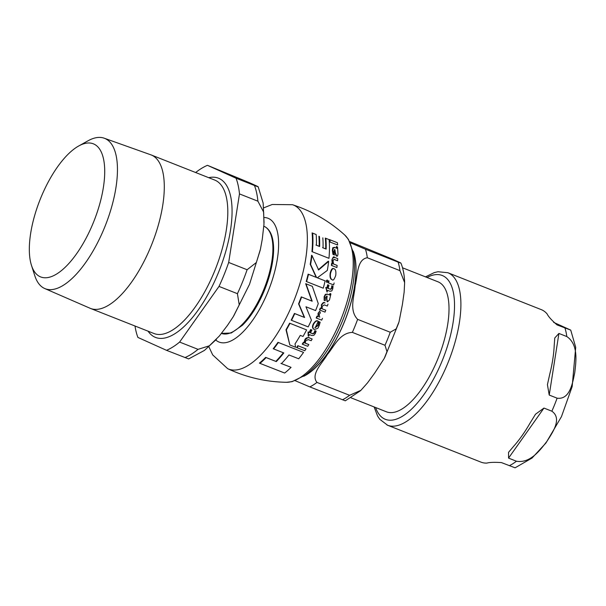 <?xml version="1.0" encoding="UTF-8"?>
<svg xmlns="http://www.w3.org/2000/svg" width="606" height="606" viewBox="0 0 606 606"><rect width="100%" height="100%" fill="white"/><g stroke="black" fill="none" stroke-linecap="round" stroke-linejoin="round"><path stroke-width="0.91" d="M553.642 322.369L570.731 330.103L557.058 324.907C551.725 320.309 548.415 316.65 547.12 313.938A81.999 33.216 -68.4 0 0 541.256 309.621L447.857 272.723L437.979 271.73L434.282 272.594L425.495 276.859M549.74 374.243A81.999 33.216 -68.4 0 0 554.164 346.147L554.77 337.981L558.921 333.444L566.815 336.557C578.624 344.503 576.018 361.487 574.791 372.432C572.625 383.015 569.898 399.945 557.111 398.172L549.218 395.059L547.423 384.643L549.74 374.243M513.744 446.183A81.999 33.216 -68.4 0 0 529.894 423.367L535.507 414.224L543.961 408.073L551.854 411.194C562.376 418.557 552.687 432.351 546.976 441.274C540.317 449.834 530.515 463.582 516.448 461.227L508.555 458.106L508.548 452.326L513.744 446.183M387.014 424.995A81.999 33.216 -68.4 0 0 387.598 425.238L481.005 462.143A81.999 33.216 -68.4 0 0 486.86 463.098C489.565 462.31 494.42 462.143 501.427 462.59L515.092 467.809L532.023 458.068L545.945 442.994L561.467 416.625L572.162 386.575L575.7 347.321L570.731 330.103M402.543 267.799L437.88 281.76A69.925 28.323 111.6 0 1 438.532 357.199A69.925 28.323 111.6 0 1 386.499 411.83L351.154 397.869M350.344 242.801L365.463 249.217A81.999 33.216 111.6 0 1 367.327 257.755C356.699 259.345 357.684 276.116 355.154 285.668C354.555 295.978 348.715 310.052 357.623 319.362A81.999 33.216 111.6 0 1 352.366 332.383C339.458 332.952 334.012 346.821 327.338 354.51C322.597 362.956 310.325 374.129 316.961 382.416A81.999 33.216 111.6 0 1 309.833 386.901L295.228 380.712M349.723 241.574L392.559 259.209C395.741 260.694 405.581 264.936 398.089 262.103L400.93 263.118C403.202 268.716 404.437 275.222 404.634 282.623M357.623 319.362L390.249 332.255L396.172 328.869L399.006 321.907L402.429 304.341L404.134 292.206L404.641 282.623L399.952 270.64L367.327 257.755M316.961 382.416L349.586 395.309L360.888 390.347L367.494 382.901L374.614 373.182L384.272 358.396L386.976 351.609L384.992 345.276L352.366 332.383M360.441 390.756L345.299 400.816L309.833 386.901M353.298 251.854A73.174 29.641 111.6 0 1 344.481 321.544A73.174 29.641 111.6 0 1 304.31 375.849M399.952 270.64A81.999 33.216 111.6 0 0 398.089 262.103L365.463 249.217M289.963 323.346A89.34 36.186 111.6 0 1 286.358 329.891L289.82 344.973L295.622 347.253L295.016 343.943A88.771 35.959 -68.4 0 0 300.281 335.383L303.008 336.451A88.438 35.822 -68.4 0 0 306.621 329.914L289.607 323.187L306.621 329.914M333.815 268.685L334.133 268.829C332.853 267.973 331.671 269.443 330.581 273.238C330.043 276.684 330.558 278.836 332.126 279.692C333.088 280.896 334.3 279.449 335.762 275.359C336.156 271.473 335.61 269.299 334.133 268.829L333.898 268.723M327.732 294.243L325.71 294.531L324.483 296.872L324.142 300.334L325.255 300.765L325.392 297.402L327.149 296.129L326.823 298.743L327.46 301.833L329.475 299.978L330.937 293.902L330.323 293.66L329.914 295.092L327.376 294.084L329.55 294.933L329.967 293.501L330.937 293.902M320.173 322.195L319.188 321.809L318.264 325.346L315.226 327.657A87.378 35.398 -68.4 0 0 318.264 321.263L318.135 321.21C316.794 320.438 315.294 321.415 313.635 324.149C312.454 326.732 312.643 328.482 314.219 329.391C320.112 328.217 317.567 327.081 319.082 325.99L320.173 322.195L318.832 321.65L317.915 325.187L314.878 327.498M313.635 324.149L313.287 323.99C312.09 326.482 312.279 328.225 313.863 329.232L314.219 329.391M334.906 247.559L333.255 248.013L332.83 250.717L333.421 254.596L334.512 255.02L333.77 251.263L334.944 249.725L335.36 252.679L336.709 256.08C337.337 256.497 337.762 255.77 337.989 253.899L337.504 246.945L336.921 246.718L336.997 248.369L334.383 247.324L336.474 248.134L336.375 246.475L337.504 246.945M280.926 363.38L290.547 367.13L281.419 363.6A88.597 35.89 -68.4 0 0 288.964 354.964L298.72 358.775A86.855 35.186 -68.4 0 0 303.538 352.389L277.98 342.329A88.408 35.815 -68.4 0 1 273.208 348.738L283.813 352.942A89.097 36.095 111.6 0 1 276.298 361.593L266.132 357.585A89.34 36.186 111.6 0 1 259.982 363.373L284.676 373.046A86.855 35.186 -68.4 0 0 291.054 367.357M259.982 363.373L259.421 363.123A88.408 35.815 -68.4 0 0 265.648 357.366L275.813 361.373A88.173 35.716 -68.4 0 0 283.335 352.813M289.82 344.973L285.994 329.732A88.408 35.815 -68.4 0 0 289.607 323.187M316.961 277.639L325.149 280.873L317.324 277.798L327.323 270.412A88.438 35.822 -68.4 0 0 328.649 261.383L328.225 261.194L318.248 269.784M306.591 281.623L306.235 281.464A88.408 35.815 -68.4 0 0 308.136 274.154L316.188 277.328L310.211 264.269A88.408 35.815 -68.4 0 0 311.567 255.255L311.976 255.437A89.34 36.186 111.6 0 1 310.598 264.443L316.552 277.495L308.499 274.313A89.34 36.186 111.6 0 1 306.591 281.623L323.248 288.183A88.438 35.822 -68.4 0 0 325.149 280.873M331.747 279.517C330.232 278.904 329.709 276.753 330.194 273.064C331.149 269.359 332.323 267.89 333.732 268.647M325.301 238.097L329.119 239.628L325.301 238.097A87.9 35.61 -68.4 0 1 325.68 248.869L322.559 247.642M315.931 245.029L319.157 246.301A88.362 35.792 -68.4 0 0 318.885 236.264L319.438 236.514A89.287 36.171 111.6 0 1 319.627 246.513L316.4 245.241A89.362 36.201 -68.4 0 0 316.165 234.537L312.658 233.151A89.34 36.186 111.6 0 1 312.378 251.793L328.967 258.323A88.438 35.822 -68.4 0 0 329.119 239.628M312.378 251.793L311.954 251.604A88.408 35.815 -68.4 0 0 312.098 232.901L316.165 234.537M324.142 300.334L324.134 296.713L325.354 294.372L327.376 294.084M327.111 301.674L326.467 298.584L326.793 295.97M313.287 323.99C315.12 321.142 316.62 320.157 317.786 321.059L318.264 321.263M304.803 342.973L308.825 344.564L305.182 343.14L305.719 340.799L308.242 339.595L311.151 340.731A86.84 35.178 -68.4 0 0 312.158 339.004L309.242 337.86C308.855 336.906 307.507 337.595 305.197 339.921L304.363 342.822L303.72 342.572A87.885 35.602 111.6 0 1 302.629 344.306L307.727 346.299A86.84 35.178 -68.4 0 0 308.825 344.564M302.629 344.306L302.243 344.132A86.946 35.224 -68.4 0 0 303.341 342.398L303.985 342.655L304.826 339.754C305.538 338.133 306.886 337.444 308.871 337.701L312.158 339.004M333.421 254.596L332.952 254.384L332.346 250.498L332.747 247.786L334.383 247.324M336.239 255.868L334.876 252.46L334.436 249.498M333.111 263.83L337.141 265.428L333.535 264.019L333.088 261.231C333.391 259.58 333.936 259.05 334.732 259.633L337.587 260.747A86.84 35.178 -68.4 0 0 337.731 258.633L334.876 257.52C332.929 257.588 332.073 258.497 332.308 260.239L332.724 263.701L332.08 263.451A87.885 35.602 111.6 0 1 331.815 265.564L336.891 267.541A86.84 35.178 -68.4 0 0 337.141 265.428M331.815 265.564L331.406 265.375A86.946 35.224 -68.4 0 0 331.664 263.262L332.3 263.512L331.876 260.042C333.005 257.005 333.853 256.096 334.421 257.315L337.731 258.633M321.233 305.166C322.793 302.614 323.952 301.841 324.702 302.849L325.058 303.008C324.104 302.227 322.945 303 321.581 305.318L321.271 308.462L321.581 305.318M321.271 308.462L320.627 308.204A87.885 35.602 111.6 0 1 319.885 310.105L319.544 309.946A86.946 35.224 -68.4 0 0 320.279 308.053L320.922 308.302M321.748 308.628L325.77 310.219L322.097 308.78L322.218 306.25L324.392 304.894L327.316 306.038A86.84 35.178 -68.4 0 0 327.982 304.151M327.778 288.221L330.3 289.206L331.543 288.138L331.747 285.774L332.686 286.138L332.118 285.941L331.906 288.305L330.664 289.365L328.141 288.388A87.718 35.534 -68.4 0 0 328.96 285.267L328.043 284.903A87.885 35.602 111.6 0 1 327.225 288.024L326.149 287.608L327.119 292.031A87.718 35.534 -68.4 0 0 327.604 290.327L329.891 291.221L331.747 290.963L332.747 288.895L333.05 286.305M327.013 291.986L325.786 287.441L326.861 287.865A86.946 35.224 -68.4 0 0 327.672 284.744L328.96 285.267M310.083 332.717L312.605 333.701L314.158 332.77L314.847 330.626L315.787 330.99L315.203 330.785L314.514 332.936L312.961 333.861L310.446 332.876A87.718 35.534 -68.4 0 0 311.931 330.058L310.651 329.535A86.946 35.224 -68.4 0 1 309.166 332.353L308.09 331.936L308.166 335.959L308.636 336.163A87.718 35.534 -68.4 0 0 309.492 334.626L311.772 335.519L313.825 335.353L315.302 333.505L316.143 331.156M330.103 242.074L329.558 241.824A87.385 35.398 -68.4 0 0 329.346 239.544L337.406 242.711L329.922 239.809A88.317 35.777 111.6 0 1 330.103 242.074L337.633 244.998A86.84 35.178 -68.4 0 0 337.406 242.711M297.841 345.693L306.022 348.904L298.228 345.867A88.317 35.777 111.6 0 1 296.993 347.708L296.599 347.526A87.385 35.398 -68.4 0 0 297.841 345.693L298.228 345.867M328.528 282.934L328.164 282.767A86.946 35.224 -68.4 0 0 328.626 280.79L328.997 280.957A87.885 35.602 111.6 0 1 328.528 282.934L333.648 284.934A86.84 35.178 -68.4 0 0 334.111 282.957M318.514 316.764L317.332 316.302A87.885 35.602 111.6 0 1 316.537 318.135L316.188 317.976A86.946 35.224 -68.4 0 0 316.991 316.15L318.165 316.605L318.044 313.34L319.521 311.386L318.392 313.499L318.165 316.605M326.869 282.472L326.21 280.926L327.119 280.002M291.524 320.316L291.175 320.157A88.408 35.815 -68.4 0 0 294.418 313.453L304.273 317.339L298.576 303.848A88.408 35.815 -68.4 0 0 301.258 296.879L311.84 301.061L305.659 283.661L312.317 286.312L306.015 283.82L312.181 301.212L301.599 297.038A89.34 36.186 111.6 0 1 298.917 304L304.613 317.499L294.766 313.613A89.34 36.186 111.6 0 1 291.524 320.316L308.181 326.884A88.438 35.822 -68.4 0 0 311.431 320.173L305.962 306.78L315.59 310.567A88.438 35.822 -68.4 0 0 318.271 303.606L312.317 286.312M326.573 281.093L326.907 282.487L327.793 281.57L327.46 280.154L326.21 280.926M319.673 317.211L319.135 314.453L320.377 312.863L319.87 311.537M316.537 318.135L321.68 320.142A86.84 35.178 -68.4 0 0 322.475 318.317M296.993 347.708L304.773 350.745A86.84 35.178 -68.4 0 0 306.022 348.904M329.922 239.809L329.346 239.544M311.931 330.058L310.651 329.535M311.007 329.702A87.885 35.602 111.6 0 1 309.522 332.512L309.166 332.353M309.522 332.512L308.09 331.936M308.446 332.096L308.53 336.125M319.885 310.105L325.028 312.113A86.84 35.178 -68.4 0 0 325.77 310.219M332.08 263.451L331.664 263.262M332.724 263.701L332.3 263.512M333.255 248.013L332.747 247.786M336.921 246.718L336.375 246.475M303.72 342.572L303.341 342.398M304.363 342.822L303.985 342.655M312.658 233.151L312.098 232.901M319.627 246.513L319.157 246.301M319.438 236.514L318.885 236.264M325.861 238.355A88.832 35.981 111.6 0 1 326.157 249.081L325.68 248.869M326.157 249.081L323.028 247.854A89.105 36.095 -68.4 0 0 322.824 237.847M310.598 264.443L310.211 264.269M328.649 261.383L318.635 269.95L311.976 255.437M266.132 357.585L265.648 357.366M276.298 361.593L275.813 361.373M303.538 352.389L277.98 342.329M278.374 342.504A89.34 36.186 111.6 0 1 273.624 348.927M40.541 198.503A71.576 28.99 111.6 0 1 78.628 146.031A71.576 28.99 111.6 0 1 93.46 222.349A71.576 28.99 111.6 0 1 31.482 265.383A71.576 28.99 111.6 0 1 40.541 198.503M236.045 178.209A100.558 40.738 111.6 0 1 239.476 193.912L228.682 262.459L247.104 269.738L256.361 262.496L260.413 249.286L262.254 239.317L263.974 224.235L263.64 212.092L257.898 201.192A100.558 40.738 111.6 0 0 254.459 185.489L236.045 178.209L207.449 165.324L249.922 182.898C253.611 184.618 263.572 188.958 254.459 185.489L258.186 186.807L263.155 203.101L264.057 222.644M179.618 342.072L198.033 349.344L209.35 345.806L219.349 336.004L227.485 325.369L233.242 316.726L239.234 304.856L237.423 293.683L219.008 286.411L179.618 342.072A100.558 40.738 111.6 0 1 166.514 350.321L188.64 358.934L204.434 350.412L216.44 339.299M195.647 172.521A100.558 40.738 111.6 0 1 207.449 165.324M166.514 350.321L137.918 337.436A100.558 40.738 111.6 0 1 135.009 326.02M239.476 193.912L257.898 201.192M228.682 262.459A100.558 40.738 111.6 0 1 219.008 286.411M78.628 146.031L88.014 140.804A80.84 32.747 111.6 0 1 104.164 138.191A80.84 32.747 111.6 0 1 104.762 227A80.84 32.747 111.6 0 1 44.761 288.547A80.84 32.747 111.6 0 1 34.762 275.609L31.482 265.383M104.164 138.191L150.727 154.78A82.522 33.428 111.6 0 1 151.159 154.939A82.522 33.428 111.6 0 1 151.341 245.438A82.522 33.428 111.6 0 1 90.514 308.439A82.522 33.428 111.6 0 1 90.089 308.265L44.761 288.547M549.218 395.059L558.921 333.444M508.555 458.106L543.961 408.073M374.107 406.937L377.553 415.951L379.788 419.307L387.598 425.238A81.999 33.216 -68.4 0 0 448.326 361.911A81.999 33.216 -68.4 0 0 448.44 272.965A81.999 33.216 -68.4 0 0 447.857 272.723M509.32 465.711A81.999 33.216 -68.4 0 0 516.448 461.227M551.854 411.194A81.999 33.216 -68.4 0 0 557.111 398.172M566.815 336.557A81.999 33.216 -68.4 0 0 564.951 328.028M427.01 277.465A77.356 31.338 111.6 0 1 442.751 275.707A77.356 31.338 111.6 0 1 435.661 375.061A77.356 31.338 111.6 0 1 375.629 407.535M303.689 376.281A73.334 29.702 -68.4 0 0 344.534 321.574A73.334 29.702 -68.4 0 0 353.139 251.111M390.249 332.255A81.999 33.216 111.6 0 1 384.992 345.276M349.586 395.309A81.999 33.216 111.6 0 1 342.458 399.793M292.433 204.699A88.181 35.724 111.6 0 1 294.266 299.849A88.181 35.724 111.6 0 1 227.894 368.789A88.181 35.724 111.6 0 1 227.689 368.69L229.742 369.637C247.839 377.743 266.761 381.962 286.517 382.295A80.113 32.451 111.6 0 0 341.201 318.817A80.113 32.451 111.6 0 0 344.753 235.03M332.308 260.239L331.876 260.042M334.876 257.52L334.421 257.315M336.997 248.369L336.474 248.134M337.239 248.074L336.709 247.839M332.83 250.717L332.346 250.498M335.36 252.679L334.876 252.46M330.581 273.238L330.194 273.064M264.178 217.493A66.562 26.959 111.6 0 1 270.109 286.214A66.562 26.959 111.6 0 1 218.637 341.882A66.562 26.959 111.6 0 1 215.774 340.027M264.663 289.683A57.078 23.119 -68.4 0 0 273.541 246.384C273.011 235.863 269.935 229.212 264.322 226.417L263.837 226.22A57.623 23.346 111.6 0 1 264.14 226.356A57.623 23.346 111.6 0 1 263.86 289.38A57.623 23.346 111.6 0 1 221.47 333.406L231.265 333.012L242.347 325.331A57.078 23.119 -68.4 0 0 264.663 289.683M247.104 269.738A100.558 40.738 111.6 0 1 237.423 293.683M198.033 349.344A100.558 40.738 111.6 0 1 184.928 357.593M208.706 177.679A85.613 34.678 111.6 0 1 219.046 178.452A85.613 34.678 111.6 0 1 214.372 281.888A85.613 34.678 111.6 0 1 148.069 331.179M151.159 154.939L214.668 180.035A82.522 33.428 111.6 0 1 215.259 180.285A82.522 33.428 111.6 0 1 214.857 270.526A82.522 33.428 111.6 0 1 154.03 333.535L90.514 308.439M554.77 337.981L554.71 338.398M547.521 384.037L547.423 384.643M535.515 414.231L535.159 414.724M398.687 322.968L384.772 357.442M263.754 207.843L272.238 204.487L292.471 204.714C312.06 211.115 329.475 221.205 344.716 234.992L348.405 239.34L353.533 253.073C356.389 271.496 353.025 293.327 343.435 318.567C333.103 344.45 320.369 363.32 305.235 375.182L292.084 381.659L286.517 382.295M227.689 368.69L212.691 354.904L208.865 346.776M260.216 250.172L249.536 284.275L233.643 316.074"/></g></svg>
